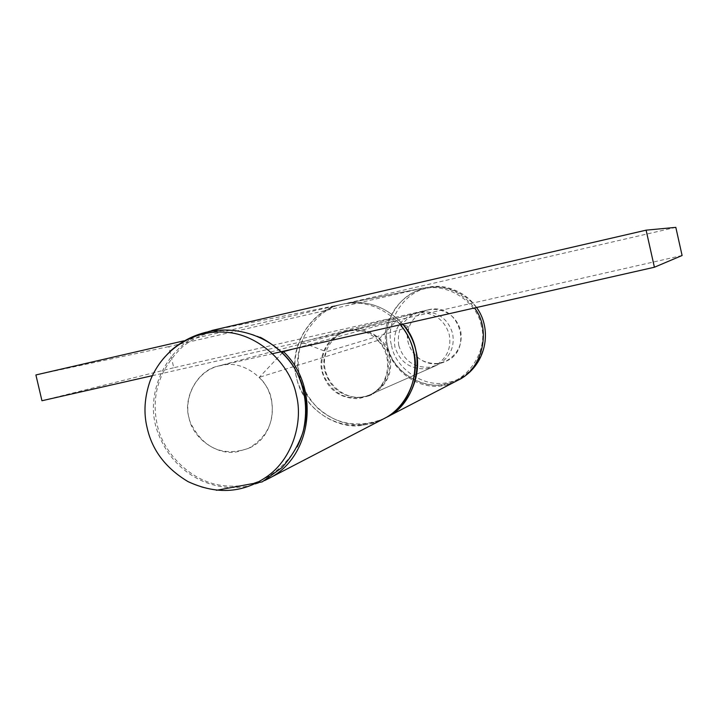 <?xml version="1.0" encoding="UTF-8"?>
<svg xmlns="http://www.w3.org/2000/svg" width="718" height="718" viewBox="0 0 718 718"><rect width="100%" height="100%" fill="white"/><g stroke="black" fill="none" stroke-linecap="round" stroke-linejoin="round"><path stroke-width="0.54" stroke-dasharray="3.59 2.69" d="M152.279 375.694L349.783 330.854L428.233 309.853L173.756 367.733L168.847 346.597L423.539 287.963C443.939 284.265 460.911 290.943 474.463 307.986M428.233 309.853C458.569 301.434 474.311 349.926 445.869 361.271C424.607 372.05 400.608 348.203 409.036 326.941L388.456 319.151C372.543 359.099 419.653 402.807 458.183 380.109M349.783 330.854C368.011 328.664 380.872 336.006 388.384 352.87C392.674 371.592 387.047 385.333 371.493 394.092C345.609 407.223 316.297 377.847 326.466 351.784L409.036 326.941M384.256 418.486C359.269 428.305 337.2 424.957 318.038 408.425C299.568 389.048 294.021 366.961 301.38 342.154L326.466 351.784M183.835 340.853L343.976 303.938C366.342 299.541 385.943 306.299 402.78 324.213C386.544 307.062 368.02 300.097 347.216 303.31L343.967 303.938C314.475 307.977 290.332 347.647 299.523 376.492C303.732 403.265 336.087 428.493 363.945 424.176L374.222 422.301L384.336 418.45M41.949 400.743L173.756 367.733M301.38 342.154L388.456 319.151M35.9 374.949L168.847 346.597M682.1 255.509L345.277 332.039C327.48 336.984 316.979 359.054 323.899 375.882C333.852 395.528 348.894 401.963 369.007 395.187C389.721 386.76 393.976 355.805 377.668 340.467L396.578 320.65L400.375 324.751C384.04 307.582 365.435 300.609 344.577 303.84L341.31 304.477C311.639 308.534 287.362 348.454 296.606 377.48C300.842 404.413 333.394 429.795 361.414 425.46L372.884 423.243L384.157 418.54M361.019 397.566L371.798 394.622C386.805 385.772 392.872 373.01 390 356.334C387.612 340.332 367.428 326.08 351.649 329.867L347.79 330.738C331.895 334.103 320.048 355.5 324.832 370.856C330.271 388.519 342.333 397.422 361.019 397.566M387.621 357.196C385.216 341.095 364.906 326.753 349.038 330.567L345.152 331.438C329.167 334.821 317.257 356.352 322.068 371.807C327.543 389.578 339.677 398.535 358.47 398.678L369.312 395.726C384.408 386.822 390.511 373.979 387.621 357.196M418.98 312.662L414.133 313.613C399.127 319.77 392.728 330.863 394.918 346.902C399.881 362.276 410.454 369.564 426.636 368.756L434.013 366.503C446.56 359.144 451.649 348.553 449.288 334.732C444.738 319.986 434.632 312.626 418.98 312.662M188.951 417.508C192.083 437.818 217.357 456.235 237.335 451.721L248.518 448.346C267.527 437.118 275.165 420.775 271.413 399.298C268.326 379.75 244.766 361.468 224.994 364.78L217.644 366.207C197.558 370.479 182.794 397.826 188.951 417.508M260.329 337.298C231.34 325.64 205.438 328.763 182.605 346.677C159.387 369.16 150.906 395.106 157.179 424.517C162.69 452.519 190.449 481.428 221.754 485.422C252.996 489.532 278.162 476.635 297.27 446.74M431.374 309.332L426.689 310.257C412.195 316.198 406.002 326.905 408.12 342.378C412.904 357.214 423.117 364.232 438.743 363.452L445.869 361.271C457.994 354.162 462.922 343.94 460.642 330.603C456.253 316.387 446.497 309.296 431.374 309.332M398.786 345.573C403.704 360.795 414.169 368.002 430.181 367.203L437.486 364.968C449.908 357.681 454.952 347.198 452.618 333.52C448.113 318.927 438.106 311.648 422.606 311.693L417.813 312.626C402.96 318.72 396.614 329.706 398.786 345.573M481.356 325.972C477.497 301.811 446.408 282.066 423.485 289.004C399.836 292.854 380.89 323.809 387.774 346.938C391.624 370.739 422.121 390.538 445.088 383.942C468.746 380.441 488.285 349.433 481.356 325.972M391.57 345.654C395.376 369.231 425.577 388.824 448.328 382.29C471.762 378.817 491.112 348.122 484.246 324.886C480.432 300.977 449.647 281.429 426.95 288.304C403.525 292.109 384.758 322.759 391.57 345.654M347.162 331.554L220.058 365.579L272.822 353.633M220.058 365.579L217.644 366.207C194.865 372.534 181.6 401.111 190.575 422.974C203.454 448.517 222.768 456.98 248.518 448.346C275.048 437.576 280.343 397.35 259.279 377.318L282.327 352.852M211.801 330.486C169.403 339.363 142.074 392.324 158.005 432.927C174.707 477.946 222.939 499.746 264.655 480.566M675.817 227.364L340.978 304.549C307.295 311.558 285.611 353.391 298.859 385.063C312.725 420.021 351.614 435.485 384.148 418.549M377.668 340.467L259.279 377.318M396.578 320.65L292.172 349.253M343.644 304.01L423.261 288.026M363.945 424.176L361.414 425.46M347.216 303.31L344.577 303.84M340.978 304.549L211.936 330.459M371.493 394.083L437.486 364.968M423.539 287.963L341.31 304.468M371.798 394.622L369.312 395.717M345.152 331.438L347.79 330.738M414.133 313.613L345.277 332.039M369.007 395.187L434.013 366.503M150.161 380.746C154.693 369.402 161.2 359.691 169.672 351.632M216.522 490.286L201.92 487.289L188.08 481.643M426.689 310.257L417.813 312.626M476.581 307.501C470.2 298.446 461.512 292.136 450.509 288.573C422.794 278.746 385.288 302.063 386.598 337.918C387.585 374.024 429.983 395.681 457.896 380.262"/><path stroke-width="1.08" d="M474.463 307.986C491.659 329.329 482.622 369.07 458.183 380.109L384.256 418.486M152.279 375.694L41.949 400.743L35.9 374.949L183.835 340.853M402.78 324.213C427.802 349.953 418.361 402.888 386.58 417.284C409.834 405.823 422.426 373.531 415.884 350.564C413.891 341.328 409.52 332.542 402.78 324.213M384.157 418.54L384.184 418.522C407.582 406.998 420.245 374.509 413.658 351.398C411.638 342.055 407.214 333.17 400.375 324.751C425.352 353.489 416.943 402.457 384.148 418.549M384.336 418.45L268.155 478.771M147.154 427.892C152.198 450.374 165.84 468.289 188.08 481.643C217.357 495.151 244.111 493.131 268.352 475.594C292.791 457.599 303.274 421.61 296.337 394.972C290.593 364.529 258.803 333.951 225.515 332.263C195.323 329.625 163.471 347.458 150.161 380.746C144.462 397.233 143.465 412.949 147.154 427.892M297.27 446.74C306.146 428.125 308.426 409.906 304.1 392.082C298.751 368.397 284.157 350.133 260.329 337.298M272.822 353.633L654.403 267.24L646.11 230.164L211.801 330.486M264.655 480.566L268.11 478.789C312.985 457.537 320.659 386.679 283.466 351.632L282.327 352.852M654.403 267.24L682.1 255.509L675.817 227.364L646.11 230.164M292.172 349.253L283.466 351.632M169.672 351.632C215.472 310.822 279.176 333.26 297.746 374.302C305.913 392.486 307.699 411.638 303.122 431.76C298.733 444.765 291.688 456.711 281.986 467.589L262.276 481.841L216.522 490.286M457.896 380.262C486.328 366.279 493.051 329.849 476.581 307.501"/></g></svg>
